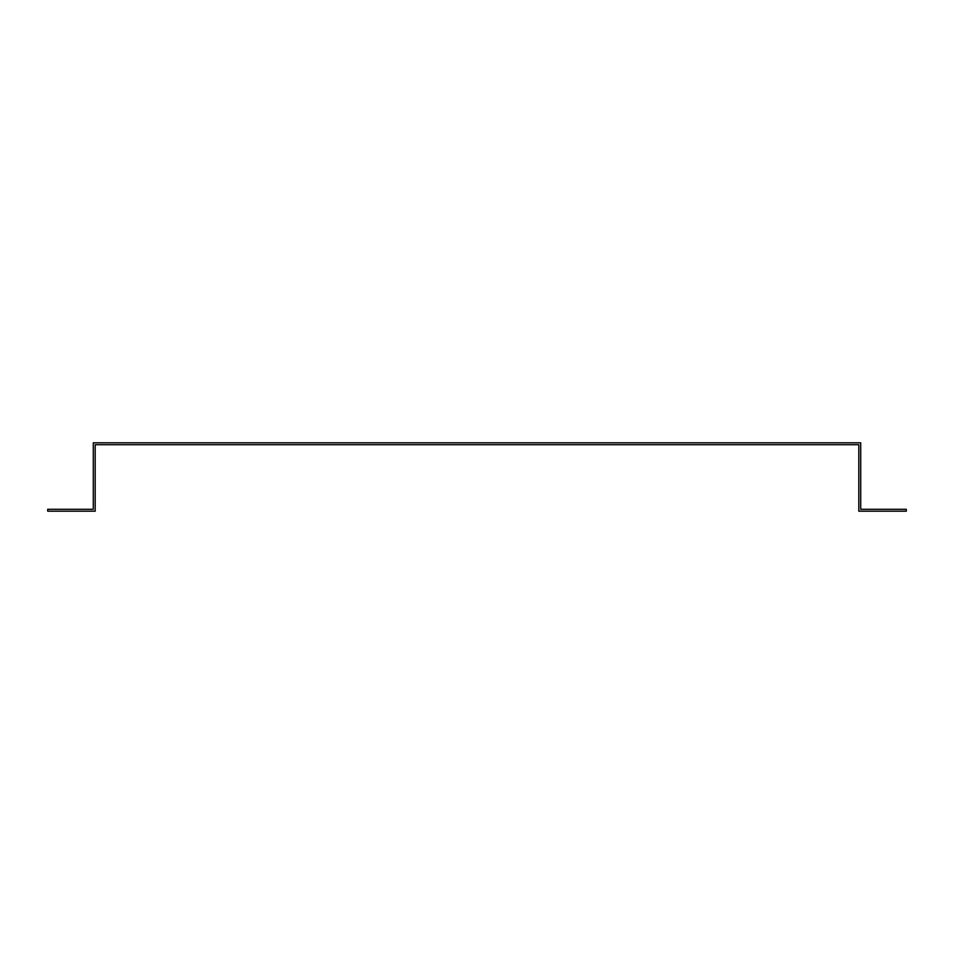 <?xml version="1.0" encoding="UTF-8"?>
<svg xmlns="http://www.w3.org/2000/svg" width="954" height="954" viewBox="0 0 954 954"><rect width="100%" height="100%" fill="white"/><g stroke="black" fill="none" stroke-linecap="round" stroke-linejoin="round"><path stroke-width="1.43" d="M93.289 507.397L93.289 509.293L47.7 509.293L47.7 511.189L95.185 511.189L95.185 444.707L858.815 444.707L858.815 511.189L906.3 511.189L906.3 509.293L860.711 509.293L860.711 442.811L93.289 442.811L93.289 507.397"/></g></svg>
